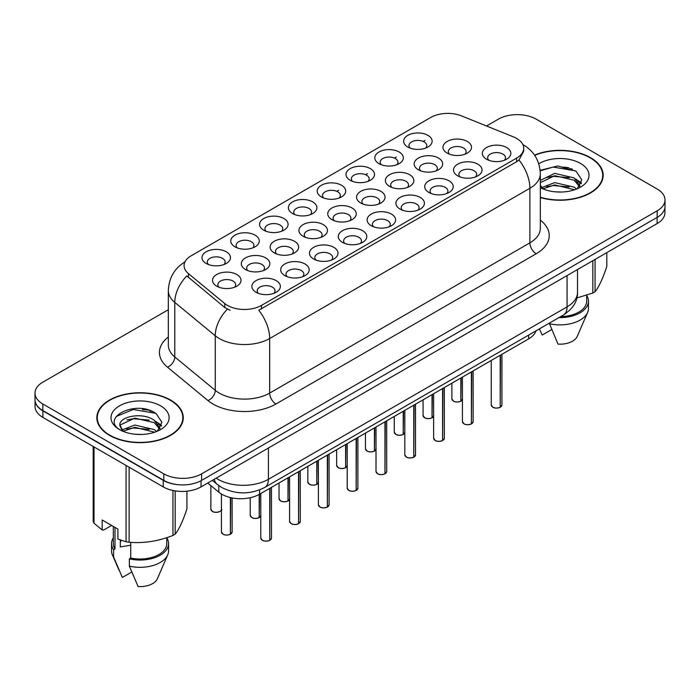 <?xml version="1.0" encoding="UTF-8"?>
<svg xmlns="http://www.w3.org/2000/svg" width="700" height="700" viewBox="0 0 700 700"><rect width="100%" height="100%" fill="white"/><g stroke="black" fill="none" stroke-linecap="round" stroke-linejoin="round"><path stroke-width="1.05" d="M407.794 147.018L407.794 147.018A14.254 8.234 180 0 1 407.794 135.371A14.254 8.234 180 0 1 427.954 135.371A14.254 8.234 180 0 1 427.954 147.018A14.254 8.234 180 0 1 407.794 147.018M425.618 148.111A8.907 5.145 0 0 0 426.781 145.565A8.907 5.145 0 0 0 424.174 141.925A8.907 5.145 0 0 0 414.461 140.805A8.907 5.145 0 0 0 408.966 145.565A8.907 5.145 0 0 0 410.13 148.111M321.37 196.91L321.37 196.91A14.254 8.234 180 0 1 321.37 185.273A14.254 8.234 180 0 1 341.53 185.273A14.254 8.234 180 0 1 341.53 196.91A14.254 8.234 180 0 1 321.37 196.91M339.194 198.004A8.907 5.145 0 0 0 340.358 195.457A8.907 5.145 0 0 0 337.75 191.817A8.907 5.145 0 0 0 328.037 190.706A8.907 5.145 0 0 0 322.543 195.457A8.907 5.145 0 0 0 323.706 198.004M292.565 213.544A14.254 8.234 180 0 1 292.556 213.544A14.254 8.234 180 0 1 292.565 201.906A14.254 8.234 180 0 1 312.725 201.906A14.254 8.234 180 0 1 312.725 213.544A14.254 8.234 180 0 1 292.565 213.544M310.389 214.638A8.907 5.145 0 0 0 311.553 212.091A8.907 5.145 0 0 0 308.945 208.451A8.907 5.145 0 0 0 299.233 207.34A8.907 5.145 0 0 0 293.729 212.091A8.907 5.145 0 0 0 294.901 214.638M263.751 230.178L263.751 230.178A14.254 8.234 180 0 1 263.751 218.54A14.254 8.234 180 0 1 283.92 218.54A14.254 8.234 180 0 1 283.92 230.178A14.254 8.234 180 0 1 263.751 230.178M281.575 231.271A8.907 5.145 0 0 0 282.748 228.725A8.907 5.145 0 0 0 280.131 225.085A8.907 5.145 0 0 0 270.428 223.965A8.907 5.145 0 0 0 264.924 228.725A8.907 5.145 0 0 0 266.088 231.271M350.175 180.276L350.175 180.276A14.254 8.234 180 0 1 350.175 168.639A14.254 8.234 180 0 1 370.344 168.639A14.254 8.234 180 0 1 370.344 180.276A14.254 8.234 180 0 1 350.175 180.276M367.999 181.37A8.907 5.145 0 0 0 369.171 178.824A8.907 5.145 0 0 0 366.555 175.184A8.907 5.145 0 0 0 356.851 174.072A8.907 5.145 0 0 0 351.348 178.824A8.907 5.145 0 0 0 352.511 181.37M378.98 163.651L378.98 163.651A14.254 8.234 180 0 1 378.98 152.005A14.254 8.234 180 0 1 399.149 152.005A14.254 8.234 180 0 1 399.149 163.651A14.254 8.234 180 0 1 378.98 163.651M396.812 164.736A8.907 5.145 0 0 0 397.976 162.19A8.907 5.145 0 0 0 395.369 158.559A8.907 5.145 0 0 0 385.656 157.439A8.907 5.145 0 0 0 380.152 162.19A8.907 5.145 0 0 0 381.325 164.736M234.946 246.811L234.946 246.811A14.254 8.234 180 0 1 234.946 235.165A14.254 8.234 180 0 1 255.106 235.165A14.254 8.234 180 0 1 255.106 246.811A14.254 8.234 180 0 1 234.946 246.811M252.77 247.896A8.907 5.145 0 0 0 253.934 245.35A8.907 5.145 0 0 0 251.326 241.719A8.907 5.145 0 0 0 241.614 240.599A8.907 5.145 0 0 0 236.119 245.35A8.907 5.145 0 0 0 237.282 247.896M206.141 263.445L206.141 263.445A14.254 8.234 180 0 1 206.141 251.799A14.254 8.234 180 0 1 226.301 251.799A14.254 8.234 180 0 1 226.301 263.445A14.254 8.234 180 0 1 206.141 263.445M223.965 264.53A8.907 5.145 0 0 0 225.129 261.984A8.907 5.145 0 0 0 222.521 258.344A8.907 5.145 0 0 0 212.809 257.233A8.907 5.145 0 0 0 207.305 261.984A8.907 5.145 0 0 0 208.477 264.53M447.151 153.107L447.151 153.107A14.254 8.234 180 0 1 447.151 141.461A14.254 8.234 180 0 1 467.311 141.461A14.254 8.234 180 0 1 467.311 153.107A14.254 8.234 180 0 1 447.151 153.107M464.975 154.201A8.907 5.145 0 0 0 466.139 151.655A8.907 5.145 0 0 0 463.531 148.015A8.907 5.145 0 0 0 453.819 146.895A8.907 5.145 0 0 0 448.315 151.655A8.907 5.145 0 0 0 449.488 154.201M418.338 169.741L418.338 169.741A14.254 8.234 180 0 1 418.338 158.095A14.254 8.234 180 0 1 438.506 158.095A14.254 8.234 180 0 1 438.506 169.741A14.254 8.234 180 0 1 418.338 169.741M436.161 170.826A8.907 5.145 0 0 0 437.334 168.28A8.907 5.145 0 0 0 434.726 164.649A8.907 5.145 0 0 0 425.014 163.529A8.907 5.145 0 0 0 419.51 168.28A8.907 5.145 0 0 0 420.683 170.826M331.914 219.634L331.914 219.634A14.254 8.234 180 0 1 331.914 207.996A14.254 8.234 180 0 1 352.082 207.996A14.254 8.234 180 0 1 352.082 219.634A14.254 8.234 180 0 1 331.914 219.634M349.738 220.727A8.907 5.145 0 0 0 350.91 218.181A8.907 5.145 0 0 0 348.303 214.541A8.907 5.145 0 0 0 338.59 213.43A8.907 5.145 0 0 0 333.086 218.181A8.907 5.145 0 0 0 334.259 220.727M389.533 186.366L389.533 186.366A14.254 8.234 180 0 1 389.533 174.729A14.254 8.234 180 0 1 409.692 174.729A14.254 8.234 180 0 1 409.692 186.366A14.254 8.234 180 0 1 389.533 186.366M407.356 187.46A8.907 5.145 0 0 0 408.52 184.914A8.907 5.145 0 0 0 405.912 181.274A8.907 5.145 0 0 0 396.2 180.162A8.907 5.145 0 0 0 390.705 184.914A8.907 5.145 0 0 0 391.869 187.46M360.727 203L360.727 203A14.254 8.234 180 0 1 360.727 191.362A14.254 8.234 180 0 1 380.887 191.362A14.254 8.234 180 0 1 380.887 203A14.254 8.234 180 0 1 360.727 203M378.551 204.094A8.907 5.145 0 0 0 379.715 201.548A8.907 5.145 0 0 0 377.108 197.907A8.907 5.145 0 0 0 367.395 196.796A8.907 5.145 0 0 0 361.891 201.548A8.907 5.145 0 0 0 363.064 204.094M245.49 269.526L245.49 269.526A14.254 8.234 180 0 1 245.49 257.889A14.254 8.234 180 0 1 265.659 257.889A14.254 8.234 180 0 1 265.659 269.526A14.254 8.234 180 0 1 245.49 269.526M263.314 270.62A8.907 5.145 0 0 0 264.486 268.074A8.907 5.145 0 0 0 261.879 264.434A8.907 5.145 0 0 0 252.166 263.322A8.907 5.145 0 0 0 246.662 268.074A8.907 5.145 0 0 0 247.835 270.62M274.304 252.901L274.304 252.901A14.254 8.234 180 0 1 274.304 241.255A14.254 8.234 180 0 1 294.464 241.255A14.254 8.234 180 0 1 294.464 252.901A14.254 8.234 180 0 1 274.304 252.901M292.127 253.986A8.907 5.145 0 0 0 293.291 251.44A8.907 5.145 0 0 0 290.684 247.809A8.907 5.145 0 0 0 280.971 246.689A8.907 5.145 0 0 0 275.467 251.44A8.907 5.145 0 0 0 276.64 253.986M303.109 236.267L303.109 236.267A14.254 8.234 180 0 1 303.109 224.621A14.254 8.234 180 0 1 323.269 224.621A14.254 8.234 180 0 1 323.269 236.267A14.254 8.234 180 0 1 303.109 236.267M320.933 237.361A8.907 5.145 0 0 0 322.105 234.815A8.907 5.145 0 0 0 319.489 231.175A8.907 5.145 0 0 0 309.776 230.055A8.907 5.145 0 0 0 304.281 234.815A8.907 5.145 0 0 0 305.445 237.361M216.685 286.16L216.685 286.16A14.254 8.234 180 0 1 216.685 274.523A14.254 8.234 180 0 1 236.845 274.523A14.254 8.234 180 0 1 236.845 286.16A14.254 8.234 180 0 1 216.685 286.16M234.509 287.254A8.907 5.145 0 0 0 235.681 284.707A8.907 5.145 0 0 0 233.065 281.067A8.907 5.145 0 0 0 223.352 279.956A8.907 5.145 0 0 0 217.857 284.707A8.907 5.145 0 0 0 219.021 287.254M284.848 275.616L284.848 275.616A14.254 8.234 180 0 1 284.848 263.979A14.254 8.234 180 0 1 305.007 263.979A14.254 8.234 180 0 1 305.007 275.616A14.254 8.234 180 0 1 284.848 275.616M302.671 276.71A8.907 5.145 0 0 0 303.844 274.164A8.907 5.145 0 0 0 301.227 270.524A8.907 5.145 0 0 0 291.524 269.412A8.907 5.145 0 0 0 286.02 274.164A8.907 5.145 0 0 0 287.184 276.71M313.652 258.991L313.652 258.991A14.254 8.234 180 0 1 313.652 247.345A14.254 8.234 180 0 1 333.821 247.345A14.254 8.234 180 0 1 333.821 258.991A14.254 8.234 180 0 1 313.652 258.991M331.476 260.076A8.907 5.145 0 0 0 332.649 257.53A8.907 5.145 0 0 0 330.041 253.899A8.907 5.145 0 0 0 320.329 252.779A8.907 5.145 0 0 0 314.825 257.53A8.907 5.145 0 0 0 315.998 260.076M342.466 242.358L342.466 242.358A14.254 8.234 180 0 1 342.466 230.711A14.254 8.234 180 0 1 362.626 230.711A14.254 8.234 180 0 1 362.626 242.358A14.254 8.234 180 0 1 342.466 242.358M360.29 243.451A8.907 5.145 0 0 0 361.454 240.905A8.907 5.145 0 0 0 358.846 237.265A8.907 5.145 0 0 0 349.134 236.145A8.907 5.145 0 0 0 343.639 240.905A8.907 5.145 0 0 0 344.803 243.451M371.271 225.724L371.271 225.724A14.254 8.234 180 0 1 371.271 214.086A14.254 8.234 180 0 1 391.431 214.086A14.254 8.234 180 0 1 391.431 225.724A14.254 8.234 180 0 1 371.271 225.724M389.095 226.818A8.907 5.145 0 0 0 390.267 224.271A8.907 5.145 0 0 0 387.651 220.631A8.907 5.145 0 0 0 377.947 219.52A8.907 5.145 0 0 0 372.444 224.271A8.907 5.145 0 0 0 373.608 226.818M400.076 209.09L400.076 209.09A14.254 8.234 180 0 1 400.076 197.452A14.254 8.234 180 0 1 420.245 197.452A14.254 8.234 180 0 1 420.245 209.09A14.254 8.234 180 0 1 400.076 209.09M417.9 210.184A8.907 5.145 0 0 0 419.072 207.638A8.907 5.145 0 0 0 416.465 203.998A8.907 5.145 0 0 0 406.752 202.886A8.907 5.145 0 0 0 401.249 207.638A8.907 5.145 0 0 0 402.421 210.184M428.89 192.456L428.89 192.456A14.254 8.234 180 0 1 428.89 180.819A14.254 8.234 180 0 1 449.05 180.819A14.254 8.234 180 0 1 449.05 192.456A14.254 8.234 180 0 1 428.89 192.456M446.714 193.55A8.907 5.145 0 0 0 447.877 191.004A8.907 5.145 0 0 0 445.27 187.364A8.907 5.145 0 0 0 435.558 186.252A8.907 5.145 0 0 0 430.062 191.004A8.907 5.145 0 0 0 431.226 193.55M457.695 175.831L457.695 175.831A14.254 8.234 180 0 1 457.695 164.185A14.254 8.234 180 0 1 477.855 164.185A14.254 8.234 180 0 1 477.855 175.831A14.254 8.234 180 0 1 457.695 175.831M475.519 176.916A8.907 5.145 0 0 0 476.691 174.37A8.907 5.145 0 0 0 474.075 170.739A8.907 5.145 0 0 0 464.371 169.619A8.907 5.145 0 0 0 458.867 174.37A8.907 5.145 0 0 0 460.031 176.916M486.5 159.197L486.5 159.197A14.254 8.234 180 0 1 486.5 147.551A14.254 8.234 180 0 1 506.669 147.551A14.254 8.234 180 0 1 506.669 159.197A14.254 8.234 180 0 1 486.5 159.197M504.324 160.291A8.907 5.145 0 0 0 505.496 157.745A8.907 5.145 0 0 0 502.889 154.105A8.907 5.145 0 0 0 493.176 152.985A8.907 5.145 0 0 0 487.673 157.745A8.907 5.145 0 0 0 488.845 160.291M256.043 292.25L256.043 292.25A14.254 8.234 180 0 1 256.043 280.613A14.254 8.234 180 0 1 276.203 280.613A14.254 8.234 180 0 1 276.203 292.25A14.254 8.234 180 0 1 256.043 292.25M273.866 293.344A8.907 5.145 0 0 0 275.03 290.797A8.907 5.145 0 0 0 272.422 287.158A8.907 5.145 0 0 0 262.71 286.046A8.907 5.145 0 0 0 257.215 290.797A8.907 5.145 0 0 0 258.379 293.344M513.45 136.885A24.062 13.886 180 0 1 516.661 138.442A24.062 13.886 180 0 1 523.705 148.26A24.062 13.886 180 0 1 516.661 158.086L261.476 305.41A24.062 13.886 180 0 1 224.752 303.555L188.423 273.604A24.062 13.886 180 0 1 184.074 265.641A24.062 13.886 180 0 1 191.117 255.815L430.754 117.46A24.062 13.886 180 0 1 461.562 115.911L513.45 136.885M535.981 330.846A26.731 15.435 180 0 1 528.622 338.887L259.595 494.209A26.731 15.435 180 0 1 218.794 492.153L207.742 483.044M540.33 197.523A43.216 24.955 0 0 0 603.164 175.289A43.216 24.955 0 0 0 590.503 157.649A43.216 24.955 0 0 0 534.529 155.111M170.616 400.067A43.216 24.955 0 0 0 123.515 394.66A43.216 24.955 0 0 0 96.836 417.716A43.216 24.955 0 0 0 109.498 435.356A43.216 24.955 0 0 0 156.59 440.764A43.216 24.955 0 0 0 183.269 417.716A43.216 24.955 0 0 0 170.616 400.067M97.282 419.965A43.216 24.955 0 0 0 97.134 420.621M523.705 148.26L523.705 151.209L518.989 160.02L516.661 161.709L258.764 310.257A31.185 18.008 60 0 1 269.666 338.52A35.648 20.58 180 0 1 219.258 338.52A35.648 20.58 180 0 1 215.259 335.773L174.781 302.391A35.648 20.58 180 0 1 168.332 290.588L168.332 345.152A35.648 20.58 0 0 0 174.781 356.956L215.259 390.338A35.648 20.58 0 0 0 219.258 393.085A35.648 20.58 0 0 0 269.666 393.085L529.891 242.848A35.648 20.58 0 0 0 540.33 228.296L540.33 173.722A35.648 20.58 180 0 1 529.891 188.274A31.185 18.008 -120 0 0 518.989 160.02M168.332 309.715L42.831 382.174A26.731 15.435 0 0 0 35 393.085L35 399.639A26.731 15.435 0 0 0 42.831 410.55L163.809 480.392A26.731 15.435 0 0 0 201.617 480.392L657.169 217.376A26.731 15.435 0 0 0 665 206.465L665 199.92A26.731 15.435 0 0 0 657.169 189.009L536.191 119.157A26.731 15.435 0 0 0 498.383 119.157L486.535 126M230.151 310.257L224.752 307.527L186.804 275.931A31.185 20.86 129.5 0 0 174.781 302.391L174.781 356.956A8.907 5.959 -50.5 0 1 167.484 367.185A44.555 25.725 180 0 1 168.332 336.998M35 393.085A26.731 15.435 0 0 0 42.831 403.996L163.809 473.847A26.731 15.435 0 0 0 201.617 473.847L657.169 210.831A26.731 15.435 0 0 0 665 199.92M182.98 420.621A43.216 24.955 0 0 0 182.822 419.965M602.866 178.202A43.216 24.955 0 0 0 602.718 177.537M152.486 411.521A35.648 20.58 0 0 0 149.817 411.023M572.381 169.102A35.648 20.58 0 0 0 569.712 168.595M35.061 400.697L35.061 406.507A26.731 15.435 0 0 0 42.893 417.428L163.24 486.903A26.731 15.435 0 0 0 201.049 486.903L657.108 223.597A26.731 15.435 0 0 0 664.939 212.686L664.939 207.524M35.192 401.502A26.731 15.435 0 0 0 42.893 410.874L163.24 480.358A26.731 15.435 0 0 0 179.471 484.802M269.736 540.304L269.701 540.383C266.525 541.406 264.084 541.371 262.377 540.286L260.776 538.029A5.346 3.089 0 0 0 262.342 540.207A5.346 3.089 0 0 0 269.736 540.304L269.736 488.355M269.701 540.383L269.614 540.374A5.171 2.984 180 0 1 262.465 540.278M269.736 540.085L270.06 488.162M230.379 534.214L230.344 534.293C227.168 535.316 224.726 535.281 223.02 534.205L221.419 531.939A5.346 3.089 0 0 0 222.985 534.117A5.346 3.089 0 0 0 230.379 534.214L230.379 497.543M230.344 534.293L230.256 534.284A5.171 2.984 180 0 1 223.116 534.188M230.379 533.995L230.711 497.621M540.33 197.234A42.77 24.692 0 0 0 602.718 175.289A42.77 24.692 0 0 0 590.188 157.832A42.77 24.692 0 0 0 534.704 155.356M555.082 191.826L561.872 192.028M541.756 187.565L554.733 182.612L574.192 187.162L576.546 189.061M542.955 188.808L554.733 184.923L574.613 189.77M540.33 185.202L543.13 188.974M540.33 180.381L554.733 173.373L574.192 177.923L579.976 185.92M540.33 182.691L554.733 175.683L574.192 180.232L579.521 186.524M538.79 163.791A29.059 16.774 0 0 1 580.492 163.433A29.059 16.774 0 0 1 580.492 187.154A29.059 16.774 0 0 1 540.33 187.661L540.435 187.722M577.238 188.773L581.788 179.839L576.03 171.159L557.821 165.961L540.155 170.301M576.826 297.981L592.839 293.029A48.116 27.781 0 0 0 595.07 291.743C598.964 286.869 602.875 278.434 606.812 266.446L606.812 252.639M549.264 323.181L557.988 344.129A17.824 10.29 0 0 0 577.238 336.394L587.615 312.428A28.516 16.459 0 0 0 588.464 308.438L588.464 301.158A28.516 16.459 0 0 0 586.679 295.435M549.264 323.697A28.516 16.459 0 0 0 587.615 312.428M558.906 317.616A28.516 16.459 0 0 0 588.464 301.158M560.674 316.592A26.731 15.435 0 0 0 586.679 301.158L586.679 295.234M595.07 259.42L595.07 291.743M592.839 293.029L592.839 260.706M539.49 329.079L542.238 335.037L551.635 329.604M540.207 170.844L553.149 167.072L575.636 170.896M546.744 177.476L553.149 176.312L569.205 177.686M577.99 181.44L581.157 183.768M546.744 186.716L553.149 185.553L569.205 186.926M575.575 178.946L581.464 182.884M109.812 435.172A42.77 24.692 0 0 0 156.424 440.527A42.77 24.692 0 0 0 182.822 417.716A42.77 24.692 0 0 0 170.301 400.251A42.77 24.692 0 0 0 123.681 394.896A42.77 24.692 0 0 0 97.282 417.716A42.77 24.692 0 0 0 109.812 435.172M121.328 540.33A20.142 11.629 0 0 0 120.312 542.308M120.312 539.971L120.312 546.919L130.742 545.221M135.188 434.254L141.977 434.455M121.861 429.993L134.838 425.04L154.298 429.59L156.651 431.48M123.06 431.235L134.838 427.35L154.726 432.197M119.91 425.11L123.244 431.392M119.945 425.705C117.828 416.754 142.38 411.451 154.298 420.35L160.081 428.348M120.041 426.283L120.593 424.795L134.838 418.11L154.298 422.66L159.626 428.942M157.343 431.2L161.893 422.257L156.135 413.586C135.748 398.93 99.522 418.241 120.444 430.08L120.54 430.141M160.597 405.851A29.059 16.774 0 0 0 119.508 405.851A29.059 16.774 0 0 0 119.508 429.572A29.059 16.774 0 0 0 160.597 429.572A29.059 16.774 0 0 0 160.597 405.851M111.624 525.438L103.626 530.058L102.165 529.952L102.165 519.986L117.924 529.077L117.924 539.053L126.079 541.765A48.116 27.781 0 0 0 129.133 542.238C143.675 543.506 158.279 541.249 172.944 535.456A48.116 27.781 0 0 0 175.175 534.17C179.069 529.296 182.989 520.861 186.918 508.874L186.918 491.181M130.742 542.343L130.742 558.049L129.369 558.845L129.369 566.125L138.093 586.548A17.824 10.29 0 0 0 157.343 578.821L167.72 554.855A28.516 16.459 0 0 0 168.569 550.856L168.569 543.585A28.516 16.459 0 0 0 166.784 537.854M129.369 566.125A28.516 16.459 0 0 0 167.72 554.855M129.369 558.845A28.516 16.459 0 0 0 168.569 543.585M130.742 558.049A26.731 15.435 0 0 0 166.784 543.585L166.784 537.661M93.188 446.46L93.188 521.483A48.116 27.781 0 0 0 94.01 523.241L102.165 529.952M175.175 490.892L175.175 534.17M172.944 535.456L172.944 490.481M94.01 446.933L94.01 523.241M126.079 541.765L126.079 465.456M129.133 467.215L129.133 542.238M122.763 431.41L119.997 426.064M113.321 537.854A28.516 16.459 0 0 0 111.536 543.585L111.536 550.856A28.516 16.459 0 0 0 112.385 554.855A28.516 16.459 0 0 0 113.619 557.025L122.343 577.456L131.74 572.031M113.619 557.025L113.619 549.754L114.992 548.957L114.992 527.389M111.536 543.585A28.516 16.459 0 0 0 113.619 549.754M113.321 526.418L113.321 543.585A26.731 15.435 0 0 0 114.992 548.957M116.191 416.5L133.254 409.5L155.741 413.324M126.849 419.895L133.254 418.74L149.31 420.114M158.095 423.859L161.263 426.195M126.849 429.135L133.254 427.98L149.31 429.354M155.68 421.374L161.569 425.311M298.541 523.67L298.506 523.749C295.33 524.773 292.889 524.746 291.183 523.661L289.581 521.395A5.346 3.089 0 0 0 291.148 523.574A5.346 3.089 0 0 0 298.541 523.67L298.541 471.721M298.506 523.749L298.419 523.74A5.171 2.984 180 0 1 291.279 523.653M298.541 523.451L298.874 471.537M327.346 507.036L327.311 507.124C324.135 508.139 321.703 508.113 319.996 507.028L318.395 504.761A5.346 3.089 0 0 0 319.961 506.949A5.346 3.089 0 0 0 327.346 507.036L327.346 455.096M327.311 507.124L327.233 507.106A5.171 2.984 180 0 1 320.084 507.019M327.346 506.817L327.679 454.904M356.16 490.403L356.116 490.49C352.949 491.514 350.507 491.479 348.801 490.394L347.2 488.127A5.346 3.089 0 0 0 348.766 490.315A5.346 3.089 0 0 0 356.16 490.403L356.16 438.463M356.116 490.49L356.037 490.472A5.171 2.984 180 0 1 348.889 490.385M356.16 490.184L356.484 438.27M384.965 473.778L384.93 473.856C381.754 474.88 379.312 474.845 377.606 473.76L376.005 471.494A5.346 3.089 0 0 0 377.571 473.681A5.346 3.089 0 0 0 384.965 473.778L384.965 421.829M384.93 473.856L384.842 473.847A5.171 2.984 180 0 1 377.703 473.751M384.965 473.55L385.297 421.636M259.184 517.58L259.149 517.659C255.973 518.683 253.531 518.656 251.834 517.571L250.224 515.305A5.346 3.089 0 0 0 251.79 517.484A5.346 3.089 0 0 0 259.184 517.58L259.184 494.445M259.149 517.659L259.07 517.65A5.171 2.984 180 0 1 251.921 517.562M259.184 517.361L259.516 494.252M287.998 500.946L287.954 501.034C284.786 502.049 282.345 502.023 280.639 500.938L279.037 498.671A5.346 3.089 0 0 0 280.604 500.859A5.346 3.089 0 0 0 287.998 500.946L287.998 477.811M287.954 501.034L287.875 501.016A5.171 2.984 180 0 1 280.726 500.929M287.998 500.727L288.321 477.627M316.803 484.312L316.767 484.4C313.591 485.424 311.15 485.389 309.444 484.304L307.842 482.037A5.346 3.089 0 0 0 309.409 484.225A5.346 3.089 0 0 0 316.803 484.312L316.803 461.186M316.767 484.4L316.68 484.383A5.171 2.984 180 0 1 309.531 484.295M316.803 484.094L317.135 460.994M345.608 467.688L345.572 467.766C342.396 468.79 339.955 468.755 338.257 467.67L336.648 465.412A5.346 3.089 0 0 0 338.214 467.591A5.346 3.089 0 0 0 345.608 467.688L345.608 444.553M345.572 467.766L345.494 467.758A5.171 2.984 180 0 1 338.345 467.661M345.608 467.469L345.94 444.36M413.77 457.144L413.735 457.222C410.559 458.246 408.126 458.211 406.42 457.126L404.819 454.869A5.346 3.089 0 0 0 406.385 457.048A5.346 3.089 0 0 0 413.77 457.144L413.77 405.195M413.735 457.222L413.656 457.214A5.171 2.984 180 0 1 406.507 457.117M413.77 456.925L414.102 405.002M442.584 440.51L442.54 440.589C439.373 441.613 436.931 441.586 435.225 440.501L433.624 438.235A5.346 3.089 0 0 0 435.19 440.414A5.346 3.089 0 0 0 442.584 440.51L442.584 388.561M442.54 440.589L442.461 440.58A5.171 2.984 180 0 1 435.312 440.493M442.584 440.291L442.908 388.377M471.389 423.876L471.354 423.955C468.177 424.979 465.736 424.953 464.03 423.868L462.429 421.601A5.346 3.089 0 0 0 463.995 423.789A5.346 3.089 0 0 0 471.389 423.876L471.389 371.936M471.354 423.955L471.266 423.946A5.171 2.984 180 0 1 464.126 423.859M471.389 423.658L471.721 371.744M500.194 407.243L500.159 407.33C496.983 408.354 494.541 408.319 492.844 407.234L491.242 404.967A5.346 3.089 0 0 0 492.8 407.155A5.346 3.089 0 0 0 500.194 407.243L500.194 355.303M500.159 407.33L500.08 407.312A5.171 2.984 180 0 1 492.931 407.225M500.194 407.024L500.526 355.11M374.421 451.054L374.377 451.133C371.21 452.156 368.769 452.121 367.062 451.036L365.461 448.779A5.346 3.089 0 0 0 367.027 450.957A5.346 3.089 0 0 0 374.421 451.054L374.421 427.919M374.377 451.133L374.299 451.124A5.171 2.984 180 0 1 367.15 451.028M374.421 450.835L374.745 427.726M403.226 434.42L403.191 434.499C400.015 435.523 397.574 435.496 395.868 434.411L394.266 432.145A5.346 3.089 0 0 0 395.832 434.324A5.346 3.089 0 0 0 403.226 434.42L403.226 411.285M403.191 434.499L403.104 434.49A5.171 2.984 180 0 1 395.955 434.402M403.226 434.201L403.559 411.092M432.031 417.786L431.996 417.874C428.82 418.889 426.379 418.863 424.681 417.777L423.071 415.511A5.346 3.089 0 0 0 424.637 417.699A5.346 3.089 0 0 0 432.031 417.786L432.031 394.651M431.996 417.874L431.909 417.856A5.171 2.984 180 0 1 424.769 417.769M432.031 417.567L432.364 394.467M460.845 401.152L460.801 401.24C457.634 402.264 455.192 402.229 453.486 401.144L451.885 398.877A5.346 3.089 0 0 0 453.451 401.065A5.346 3.089 0 0 0 460.845 401.152L460.845 378.026M460.801 401.24L460.722 401.223A5.171 2.984 180 0 1 453.574 401.135M460.845 400.934L461.169 377.834M261.476 305.41L261.476 309.041M224.752 303.555L224.752 307.527M188.423 273.604L188.423 277.567M516.661 158.086L516.661 161.709M528.622 335.099L528.622 338.887M218.794 485.59L218.794 492.153M259.595 489.904L259.595 494.209M275.966 403.996A8.907 5.145 60 0 1 269.666 393.085L269.666 338.52L529.891 188.274L529.891 242.848A8.907 5.145 60 0 0 536.191 253.759L275.966 403.996A44.555 25.725 180 0 1 212.957 403.996A44.555 25.725 180 0 1 207.961 400.566L167.484 367.185M227.412 309.172A31.185 20.86 129.5 0 0 215.259 335.773L215.259 390.338A8.907 5.959 -50.5 0 1 207.961 400.566M336.805 191.345L338.634 190.295M365.619 174.711L367.439 173.661M394.424 158.086L396.252 157.028M423.229 141.452L425.058 140.394M540.33 220.133A44.555 25.725 180 0 1 536.191 253.759M201.617 473.847L201.617 480.392M163.809 473.847L163.809 480.392M657.169 210.831L657.169 217.376M42.831 403.996L42.831 410.55M216.178 478.17A35.648 20.58 0 0 0 217.998 479.299A35.648 20.58 0 0 0 268.406 479.299L567.07 306.871A35.648 20.58 0 0 0 577.509 292.32C577.771 301.166 573.055 308.735 563.378 315.026L264.714 487.463A17.824 10.29 60 0 0 268.406 479.299L268.406 448.017M567.07 275.581L567.07 306.871A17.824 10.29 60 0 1 563.378 315.026M214.279 479.264A17.824 11.917 129.5 0 0 217.263 484.4L212.371 480.366M657.108 223.597L657.108 217.42M201.049 486.903L201.049 480.707M163.24 486.903L163.24 480.358M42.893 417.428L42.893 410.874M270.06 540.111A5.346 3.089 0 0 0 271.469 538.029L271.469 487.358M230.711 534.021A5.346 3.089 0 0 0 232.111 531.939L232.111 497.919M221.567 509.215C223.344 510.562 215.95 513.861 212.476 511.481L210.875 509.215A5.346 3.089 0 0 0 212.441 511.394A5.346 3.089 0 0 0 217.674 512.181A5.346 3.089 0 0 0 221.419 509.933M219.931 511.438A5.171 2.984 180 0 1 212.564 511.472M568.881 167.737A35.648 20.58 0 0 0 562.336 167.125M148.986 410.165A35.648 20.58 0 0 0 142.441 409.553M298.874 523.477A5.346 3.089 0 0 0 300.274 521.395L300.274 470.724M327.679 506.844A5.346 3.089 0 0 0 329.088 504.761L329.088 454.09M356.484 490.219A5.346 3.089 0 0 0 357.892 488.127L357.892 437.456M385.297 473.585A5.346 3.089 0 0 0 386.697 471.494L386.697 420.831M259.516 517.387A5.346 3.089 0 0 0 260.776 516.023M288.321 500.754A5.346 3.089 0 0 0 289.581 499.389M317.135 484.129A5.346 3.089 0 0 0 318.395 482.755M345.94 467.495A5.346 3.089 0 0 0 347.2 466.121M414.102 456.951A5.346 3.089 0 0 0 415.511 454.869L415.511 404.197M442.908 440.317A5.346 3.089 0 0 0 444.316 438.235L444.316 387.564M471.721 423.684A5.346 3.089 0 0 0 473.121 421.601L473.121 370.93M500.526 407.059A5.346 3.089 0 0 0 501.935 404.967L501.935 354.296M374.745 450.861A5.346 3.089 0 0 0 376.005 449.488M403.559 434.227A5.346 3.089 0 0 0 404.819 432.863M432.364 417.594A5.346 3.089 0 0 0 433.624 416.229M461.169 400.969A5.346 3.089 0 0 0 462.429 399.595M540.33 173.722C539.726 160.912 534.091 151.296 523.434 144.9L522.839 144.559M185.237 261.756C174.571 268.161 168.936 277.769 168.332 290.588M264.714 487.463C250.373 494.664 236.031 494.664 221.69 487.463L217.263 484.4M577.509 292.32L577.509 269.561M260.776 538.029L260.776 493.526M271.469 538.029L270.025 540.19M221.419 531.939L221.419 493.999M232.111 531.939L230.676 534.1M210.875 509.215L210.875 485.625M602.718 178.867L602.718 175.289M182.822 421.286L182.822 417.716M119.053 570.255L112.385 554.855M97.282 421.286L97.282 417.716M289.581 521.395L289.581 476.901M300.274 521.395L298.839 523.565M318.395 504.761L318.395 460.267M329.088 504.761L327.644 506.931M347.2 488.127L347.2 443.634M357.892 488.127L356.449 490.298M376.005 471.494L376.005 427M386.697 471.494L385.262 473.664M250.224 515.305L250.224 497.718M260.925 515.305L259.481 517.475M279.037 498.671L279.037 482.991M289.73 498.671L288.286 500.841M307.842 482.037L307.842 466.358M318.535 482.037L317.091 484.207M336.648 465.412L336.648 449.724M347.34 465.412L345.905 467.574M404.819 454.869L404.819 410.366M415.511 454.869L414.067 457.03M433.624 438.235L433.624 393.741M444.316 438.235L442.873 440.396M462.429 421.601L462.429 377.108M473.121 421.601L471.686 423.771M491.242 404.967L491.242 360.474M501.935 404.967L500.491 407.137M365.461 448.779L365.461 433.09M376.154 448.779L374.71 450.94M394.266 432.145L394.266 416.456M404.959 432.145L403.515 434.315M423.071 415.511L423.071 399.822M433.764 415.511L432.329 417.681M451.885 398.877L451.885 383.197M462.577 398.877L461.134 401.047"/></g></svg>
